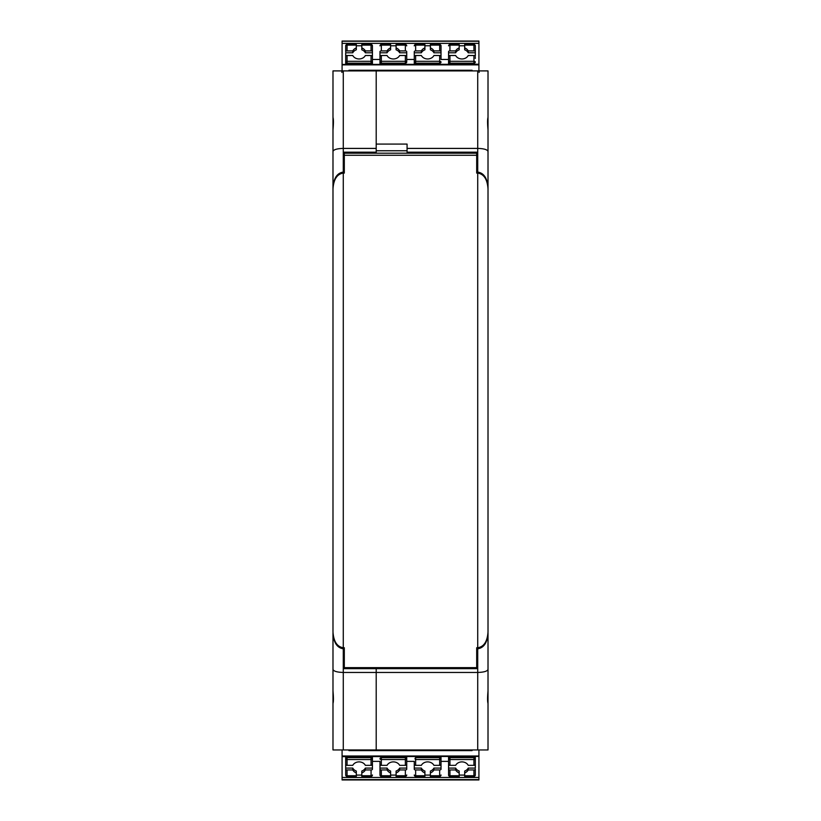 <?xml version="1.0" encoding="UTF-8"?>
<svg xmlns="http://www.w3.org/2000/svg" width="821" height="821" viewBox="0 0 821 821"><rect width="100%" height="100%" fill="white"/><g stroke="black" fill="none" stroke-linecap="round" stroke-linejoin="round"><path stroke-width="1.23" d="M477.032 647.748L477.032 668.674L376.203 668.674L376.203 667.647L376.203 672.45L343.281 672.45C337.041 672.266 333.613 671.25 332.987 669.402L332.987 690.964C333.572 697.45 333.572 701.627 332.987 703.484L332.987 749.953L376.203 749.953L376.203 668.674L343.968 668.674L343.968 647.748M376.203 148.406L376.203 152.183L343.968 152.183L343.968 172.071L343.281 172.071L343.281 148.406L376.203 148.406L376.203 70.904L343.281 70.904L343.281 148.406C337.041 148.591 333.613 149.607 332.987 151.454L332.987 230.167M343.281 172.071C337.041 173.036 333.613 178.311 332.987 187.917M343.968 173.087L343.968 172.071M332.987 670.388L332.987 632.94C333.613 642.545 337.041 647.831 343.281 648.785L343.968 648.785M332.987 669.402L332.987 632.94M376.203 152.183L376.203 153.199L376.203 152.183M332.987 683.082L332.987 703.659M343.281 70.904L332.987 70.904L332.987 117.372C333.572 119.24 333.572 123.407 332.987 129.892L332.987 151.454M332.987 117.198L332.987 137.774M477.719 749.953L376.203 749.953L376.203 672.45L477.719 672.45L477.719 749.953L488.013 749.953L488.013 683.082M477.719 172.071L477.719 70.904L488.013 70.904L488.013 117.372C487.428 119.24 487.428 123.407 488.013 129.892L488.013 151.454C487.387 149.607 483.959 148.591 477.719 148.406L407.072 148.406L407.072 152.183L477.032 152.183L477.032 172.071L477.719 172.071C483.959 173.036 487.387 178.311 488.013 187.917L488.013 230.167M488.013 669.402C487.387 671.25 483.959 672.266 477.719 672.45L477.719 648.785C483.959 647.831 487.387 642.545 488.013 632.94L488.013 690.964C487.428 697.45 487.428 701.627 488.013 703.484M488.013 151.454L488.013 187.917M477.032 172.071L477.032 173.087M477.719 70.904L376.203 70.904L376.203 144.086L407.072 144.086L407.072 148.406M407.072 150.766L376.203 150.766M477.719 648.785L477.032 648.785M488.013 670.388L488.013 632.94M488.013 117.372L488.013 137.774M488.013 703.659L488.013 705.372L488.013 703.659M349.797 667.647L476.693 667.637L344.307 667.647L349.797 667.647L344.307 667.647L344.307 647.748L343.281 647.748C337.041 646.784 333.613 641.509 332.987 631.913L332.987 188.953C333.613 179.337 337.041 174.052 343.281 173.087L343.281 647.748M344.307 153.199L476.693 153.199L344.307 153.199L344.307 173.087L343.281 173.087M476.693 153.199L476.693 173.087L477.719 173.087C483.959 174.052 487.387 179.337 488.013 188.953L488.013 631.913C487.387 641.509 483.959 646.784 477.719 647.748L476.693 647.748L476.693 667.637L471.203 667.647M478.92 64.459L478.92 41.05L342.08 41.05L342.08 70.904M342.08 64.459L478.92 64.243L478.92 70.904M448.564 64.243L448.564 56.259A1.375 0.749 -0 0 1 449.939 55.51L455.655 55.51A6.855 5.757 -0 0 0 461.946 58.968A6.855 5.757 -0 0 0 468.227 55.51L473.943 55.51A1.375 0.749 180 0 1 475.318 56.259L475.318 45.863L475.318 52.78L468.227 52.78A6.855 5.757 180 0 0 464.686 49.804L464.686 44.498L473.943 44.498L473.943 50.912L468.227 50.912A6.855 5.757 -0 0 0 464.686 47.936M361.804 49.804L361.804 47.936A6.855 5.757 -0 0 1 365.345 50.912L371.061 50.912L371.061 44.498A1.375 1.375 0 0 1 372.436 45.863A1.375 0.749 180 0 0 371.061 45.124L361.804 45.124L361.804 49.804A6.855 5.757 180 0 1 365.345 52.78L372.436 52.78L372.436 45.863L372.436 58.414M365.345 50.912L365.345 52.78M372.436 51.661A1.375 0.749 180 0 0 371.061 50.912M342.08 43.369L478.92 43.369M345.682 51.661L345.682 45.863A1.375 0.749 -0 0 1 347.057 45.124L347.057 44.498A1.375 1.375 0 0 0 345.682 45.863L345.682 51.661A1.375 0.749 -0 0 1 347.057 50.912L352.773 50.912A6.855 5.757 180 0 1 356.314 47.936L356.314 49.804A6.855 5.757 -0 0 0 352.773 52.78L345.682 52.78L345.682 64.243M371.061 55.51L371.061 61.308A1.375 0.749 180 0 1 372.436 62.057A1.375 1.129 180 0 1 371.061 63.176L347.057 63.176A1.375 1.129 -0 0 1 345.682 62.057L345.682 56.259A1.375 0.749 -0 0 1 347.057 55.51L352.773 55.51A6.855 5.757 180 0 0 359.054 58.968A6.855 5.757 180 0 0 365.345 55.51L371.061 55.51A1.375 0.749 180 0 1 372.436 56.259L372.436 64.243L372.436 59.471L379.979 59.471L379.979 64.243M406.723 57.378L406.723 51.661A1.375 0.749 180 0 0 405.358 50.912L399.642 50.912A6.855 5.757 -0 0 0 396.091 47.936L396.091 49.804A6.855 5.757 180 0 1 399.642 52.78L406.723 52.78L406.723 51.661M414.277 59.471L406.723 59.471L406.723 62.057A1.375 0.749 180 0 0 405.358 61.308L405.358 64.243M441.021 57.378L441.021 45.863L441.021 52.78L433.929 52.78L433.929 50.912A6.855 5.757 -0 0 0 430.389 47.936L430.389 49.804A6.855 5.757 180 0 1 433.929 52.78M448.564 59.471L441.021 59.471L441.021 58.414M348.935 70.904L348.935 70.257L472.065 70.257L472.065 70.904M475.318 58.414L475.318 57.378M399.642 50.912L399.642 52.78M405.358 50.912L405.358 44.498A1.375 1.375 0 0 1 406.723 45.863A1.375 0.749 180 0 0 405.358 45.124L396.091 45.124L396.091 47.936M396.091 45.124L396.091 44.498L405.358 44.498M379.979 62.057A1.375 0.749 -0 0 1 381.344 61.308L381.344 63.176A1.375 1.129 -0 0 1 379.979 62.057L379.979 56.259A1.375 0.749 -0 0 1 381.344 55.51L387.071 55.51A6.855 5.757 180 0 0 393.351 58.968A6.855 5.757 180 0 0 399.642 55.51L405.358 55.51A1.375 0.749 180 0 1 406.723 56.259L406.723 62.057A1.375 1.129 180 0 1 405.358 63.176L381.344 63.176L381.344 64.243M379.979 58.414L379.979 51.661A1.375 0.749 -0 0 1 381.344 50.912L387.071 50.912A6.855 5.757 180 0 1 390.611 47.936L390.611 49.804A6.855 5.757 -0 0 0 387.071 52.78L379.979 52.78L379.979 51.661M387.071 50.912L387.071 52.78M390.611 47.936L390.611 44.498L381.344 44.498A1.375 1.375 0 0 0 379.979 45.863A1.375 0.749 -0 0 1 381.344 45.124L381.344 44.498M396.091 45.781L390.611 45.781M361.804 45.781L356.314 45.781M361.804 45.124L361.804 44.498L371.061 44.498M356.314 47.936L356.314 44.498L347.057 44.498M352.773 50.912L352.773 52.78M433.929 50.912L439.656 50.912L439.656 44.498A1.375 1.375 0 0 1 441.021 45.863A1.375 0.749 180 0 0 439.656 45.124L430.389 45.124L430.389 49.804M441.021 51.661A1.375 0.749 180 0 0 439.656 50.912M430.389 45.781L424.909 45.781M421.358 50.912A6.855 5.757 180 0 1 424.909 47.936L424.909 49.804A6.855 5.757 -0 0 0 421.358 52.78L414.277 52.78L414.277 51.661A1.375 0.749 -0 0 1 415.642 50.912L421.358 50.912L421.358 52.78M414.277 58.414L414.277 51.661M441.021 59.471L441.021 56.259A1.375 0.749 180 0 0 439.656 55.51L433.929 55.51A6.855 5.757 180 0 1 427.649 58.968A6.855 5.757 180 0 1 421.358 55.51L415.642 55.51A1.375 0.749 -0 0 0 414.277 56.259L414.277 64.243M430.389 45.124L430.389 44.498L439.656 44.498M424.909 47.936L424.909 44.498L415.642 44.498A1.375 1.375 0 0 0 414.277 45.863A1.375 0.749 -0 0 1 415.642 45.124L415.642 44.498M464.686 45.781L459.196 45.781M459.196 49.804A6.855 5.757 -0 0 0 455.655 52.78L448.564 52.78L448.564 51.661A1.375 0.749 -0 0 1 449.939 50.912L455.655 50.912A6.855 5.757 180 0 1 459.196 47.936L459.196 49.804M448.564 58.414L448.564 51.661M455.655 50.912L455.655 52.78M459.196 47.936L459.196 44.498L449.939 44.498A1.375 1.375 0 0 0 448.564 45.863A1.375 0.749 -0 0 1 449.939 45.124L449.939 44.498M468.227 50.912L468.227 52.78M475.318 51.661A1.375 0.749 180 0 0 473.943 50.912M342.08 756.398L342.08 779.806L478.92 779.806L478.92 749.953M478.92 756.398L342.08 756.623L342.08 749.953M372.436 756.623L372.436 764.597A1.375 0.749 180 0 1 371.061 765.346L365.345 765.346A6.855 5.757 180 0 0 359.054 761.888A6.855 5.757 180 0 0 352.773 765.346L347.057 765.346A1.375 0.749 -0 0 1 345.682 764.597L345.682 756.623M459.196 772.92A6.855 5.757 180 0 1 455.655 769.944L449.939 769.944L449.939 776.368A1.375 1.375 0 0 1 448.564 774.993A1.375 0.749 -0 0 0 449.939 775.742L459.196 775.742L459.196 771.052A6.855 5.757 -0 0 1 455.655 768.076L448.564 768.076L448.564 774.993L448.564 762.452M455.655 769.944L455.655 768.076M448.564 769.205A1.375 0.749 -0 0 0 449.939 769.944M478.92 777.487L342.08 777.487M475.318 769.205L475.318 774.993A1.375 0.749 180 0 1 473.943 775.742L473.943 776.368A1.375 1.375 0 0 0 475.318 774.993L475.318 769.205A1.375 0.749 180 0 1 473.943 769.944L468.227 769.944A6.855 5.757 -0 0 1 464.686 772.92L464.686 771.052A6.855 5.757 180 0 0 468.227 768.076L475.318 768.076L475.318 756.623M449.939 765.346L449.939 759.548A1.375 0.749 -0 0 1 448.564 758.809A1.375 1.129 -0 0 1 449.939 757.68L473.943 757.68A1.375 1.129 180 0 1 475.318 758.809L475.318 764.597A1.375 0.749 180 0 1 473.943 765.346L468.227 765.346A6.855 5.757 -0 0 0 461.946 761.888A6.855 5.757 -0 0 0 455.655 765.346L449.939 765.346A1.375 0.749 -0 0 1 448.564 764.597L448.564 756.623L448.564 761.385L441.021 761.385L441.021 756.623M414.277 763.479L414.277 769.205A1.375 0.749 -0 0 0 415.642 769.944L421.358 769.944A6.855 5.757 180 0 0 424.909 772.92L424.909 771.052A6.855 5.757 -0 0 1 421.358 768.076L414.277 768.076L414.277 769.205M406.723 761.385L414.277 761.385L414.277 762.452M379.979 763.479L379.979 774.993L379.979 768.076L387.071 768.076L387.071 769.944A6.855 5.757 180 0 0 390.611 772.92L390.611 771.052A6.855 5.757 -0 0 1 387.071 768.076M372.436 761.385L379.979 761.385L379.979 762.452M345.682 763.479L345.682 774.993L345.682 768.076L352.773 768.076A6.855 5.757 -0 0 0 356.314 771.052L356.314 772.92L356.314 771.052M472.065 749.953L472.065 750.599L348.935 750.599L348.935 749.953M421.358 769.944L421.358 768.076M415.642 769.944L415.642 776.368A1.375 1.375 0 0 1 414.277 774.993A1.375 0.749 -0 0 0 415.642 775.742L424.909 775.742L424.909 771.052M424.909 775.742L424.909 776.368L415.642 776.368M441.021 758.809A1.375 0.749 180 0 1 439.656 759.548L439.656 757.68A1.375 1.129 180 0 1 441.021 758.809L441.021 764.597A1.375 0.749 180 0 1 439.656 765.346L433.929 765.346A6.855 5.757 -0 0 0 427.649 761.888A6.855 5.757 -0 0 0 421.358 765.346L415.642 765.346A1.375 0.749 -0 0 1 414.277 764.597L414.277 761.385M441.021 762.452L441.021 769.205A1.375 0.749 180 0 1 439.656 769.944L433.929 769.944A6.855 5.757 -0 0 1 430.389 772.92L430.389 771.052A6.855 5.757 180 0 0 433.929 768.076L441.021 768.076L441.021 769.205M433.929 769.944L433.929 768.076M430.389 772.92L430.389 776.368L439.656 776.368A1.375 1.375 0 0 0 441.021 774.993A1.375 0.749 180 0 1 439.656 775.742L439.656 776.368M424.909 775.086L430.389 775.086M459.196 775.086L464.686 775.086M459.196 775.742L459.196 776.368L449.939 776.368M464.686 772.92L464.686 776.368L473.943 776.368M468.227 769.944L468.227 768.076M387.071 769.944L381.344 769.944L381.344 776.368A1.375 1.375 0 0 1 379.979 774.993A1.375 0.749 -0 0 0 381.344 775.742L390.611 775.742L390.611 771.052M379.979 769.205A1.375 0.749 -0 0 0 381.344 769.944M390.611 775.086L396.091 775.086M399.642 769.944A6.855 5.757 -0 0 1 396.091 772.92L396.091 771.052A6.855 5.757 180 0 0 399.642 768.076L406.723 768.076L406.723 769.205A1.375 0.749 180 0 1 405.358 769.944L399.642 769.944L399.642 768.076M406.723 762.452L406.723 769.205M379.979 761.385L379.979 764.597A1.375 0.749 -0 0 0 381.344 765.346L387.071 765.346A6.855 5.757 -0 0 1 393.351 761.888A6.855 5.757 -0 0 1 399.642 765.346L405.358 765.346A1.375 0.749 180 0 0 406.723 764.597L406.723 756.623M390.611 775.742L390.611 776.368L381.344 776.368M396.091 772.92L396.091 776.368L405.358 776.368A1.375 1.375 0 0 0 406.723 774.993A1.375 0.749 180 0 1 405.358 775.742L405.358 776.368M356.314 775.086L361.804 775.086M361.804 771.052A6.855 5.757 180 0 0 365.345 768.076L372.436 768.076L372.436 769.205A1.375 0.749 180 0 1 371.061 769.944L365.345 769.944A6.855 5.757 -0 0 1 361.804 772.92L361.804 771.052M372.436 762.452L372.436 769.205M365.345 769.944L365.345 768.076M361.804 772.92L361.804 776.368L371.061 776.368A1.375 1.375 0 0 0 372.436 774.993A1.375 0.749 180 0 1 371.061 775.742L371.061 776.368M347.057 769.944L347.057 776.368A1.375 1.375 0 0 1 345.682 774.993A1.375 0.749 -0 0 0 347.057 775.742L356.314 775.742L356.314 772.92A6.855 5.757 180 0 1 352.773 769.944L347.057 769.944A1.375 0.749 -0 0 1 345.682 769.205M356.314 775.742L356.314 776.368L347.057 776.368M352.773 769.944L352.773 768.076M479.095 72.464L479.095 70.904M341.905 72.464L341.905 70.904M342.08 779.806L478.92 779.806M343.281 749.953L343.281 648.785M476.693 155.261L344.307 155.261M477.719 173.087L477.719 647.748M473.943 55.51L473.943 61.308A1.375 0.749 180 0 1 475.318 62.057A1.375 1.129 180 0 1 473.943 63.176L473.943 64.243M342.08 64.859L478.92 64.859M381.344 50.912L381.344 45.124L390.611 45.124M405.358 55.51L405.358 61.308L381.344 61.308L381.344 55.51M478.92 41.245L342.08 41.245M347.057 55.51L347.057 61.308L371.061 61.308L371.061 64.243M345.682 62.057A1.375 0.749 -0 0 1 347.057 61.308L347.057 64.243M347.057 50.912L347.057 45.124L356.314 45.124M415.642 55.51L415.642 61.308A1.375 0.749 -0 0 0 414.277 62.057A1.375 1.129 -0 0 0 415.642 63.176L415.642 64.243M439.656 55.51L439.656 63.176L415.642 63.176L415.642 61.308L439.656 61.308A1.375 0.749 180 0 1 441.021 62.057A1.375 1.129 180 0 1 439.656 63.176L439.656 64.243M424.909 45.124L415.642 45.124L415.642 50.912M449.939 55.51L449.939 61.308A1.375 0.749 -0 0 0 448.564 62.057A1.375 1.129 -0 0 0 449.939 63.176L449.939 64.243M449.939 50.912L449.939 45.124L459.196 45.124M473.943 44.498A1.375 1.375 0 0 1 475.318 45.863A1.375 0.749 180 0 0 473.943 45.124L464.686 45.124M473.943 61.308L473.943 63.176L449.939 63.176L449.939 61.308L473.943 61.308M347.057 765.346L347.057 759.548A1.375 0.749 -0 0 1 345.682 758.809A1.375 1.129 -0 0 1 347.057 757.68L347.057 756.623M478.92 755.997L342.08 755.997M439.656 769.944L439.656 775.742L430.389 775.742M439.656 756.623L439.656 757.68L415.642 757.68A1.375 1.129 -0 0 0 415.642 759.548L415.642 756.623M415.642 765.346L415.642 759.548L439.656 759.548L439.656 765.346M342.08 779.611L478.92 779.611M473.943 765.346L473.943 759.548L449.939 759.548L449.939 756.623M475.318 758.809A1.375 0.749 180 0 1 473.943 759.548L473.943 756.623M473.943 769.944L473.943 775.742L464.686 775.742M405.358 765.346L405.358 759.548A1.375 0.749 180 0 0 406.723 758.809A1.375 1.129 180 0 0 405.358 757.68L405.358 756.623M381.344 765.346L381.344 757.68L405.358 757.68L405.358 759.548L381.344 759.548A1.375 0.749 -0 0 1 379.979 758.809A1.375 1.129 -0 0 1 381.344 757.68L381.344 756.623M396.091 775.742L405.358 775.742L405.358 769.944M371.061 765.346L371.061 759.548A1.375 0.749 180 0 0 372.436 758.809A1.375 1.129 180 0 0 371.061 757.68L371.061 756.623M371.061 769.944L371.061 775.742L361.804 775.742M347.057 759.548L347.057 757.68L371.061 757.68L371.061 759.548L347.057 759.548M478.92 41.05L342.08 41.05M342.08 779.95L410.326 779.95M410.674 779.95L478.92 779.95"/></g></svg>
